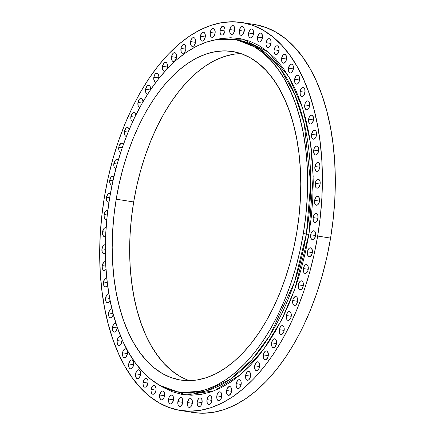 <?xml version="1.0" encoding="UTF-8"?>
<svg xmlns="http://www.w3.org/2000/svg" width="435" height="435" viewBox="0 0 435 435"><rect width="100%" height="100%" fill="white"/><g stroke="black" fill="none" stroke-linecap="round" stroke-linejoin="round"><path stroke-width="0.65" d="M224.917 31.086A4.497 2.479 99 0 1 221.774 35.077A4.497 2.479 99 0 1 220.034 30.189L224.938 30.961L220.034 30.189L220.23 33.457L220.866 34.561L221.741 35.072L222.731 34.903L224.449 32.75L224.917 31.086L225.015 29.352L224.09 26.714L223.209 26.203L222.22 26.366L220.501 28.525L220.034 30.189A4.497 2.479 99 0 1 223.177 26.198A4.497 2.479 99 0 1 224.917 31.086L224.917 31.086M215.086 33.326A4.497 2.479 99 0 1 211.943 37.318A4.497 2.479 99 0 1 210.208 32.429L215.107 33.201L210.208 32.429L210.399 35.697L211.035 36.801L211.91 37.312L212.9 37.144L213.851 36.328L215.086 33.326L215.184 31.592L214.259 28.949L213.378 28.444L212.389 28.607L211.437 29.422L210.208 32.429A4.497 2.479 99 0 1 213.346 28.438A4.497 2.479 99 0 1 215.086 33.326M205.244 37.127A4.497 2.479 99 0 1 202.101 41.124A4.497 2.479 99 0 1 200.361 36.235L205.26 37.008L200.361 36.235L200.263 37.965L201.187 40.607L202.068 41.118L203.058 40.95L204.01 40.134L205.244 37.127L205.048 33.865L204.412 32.755L203.536 32.25L202.547 32.413L201.595 33.229L200.361 36.235A4.497 2.479 99 0 1 203.504 32.239A4.497 2.479 99 0 1 205.244 37.127M195.467 42.467A4.497 2.479 99 0 1 192.324 46.463A4.497 2.479 99 0 1 190.584 41.575L195.489 42.347L190.584 41.575L190.78 44.838L191.416 45.947L192.292 46.458L193.281 46.289L194.233 45.474L195.467 42.467L195.271 39.204L194.641 38.095L193.76 37.584L192.77 37.753L191.819 38.568L190.584 41.575A4.497 2.479 99 0 1 193.727 37.579A4.497 2.479 99 0 1 195.467 42.467M185.848 49.296A4.497 2.479 99 0 1 182.705 53.287A4.497 2.479 99 0 1 180.965 48.399L185.865 49.171L180.965 48.399L181.161 51.667L181.792 52.776L182.673 53.282L183.662 53.119L184.614 52.303L185.848 49.296L185.653 46.028L185.016 44.925L184.141 44.413L183.151 44.582L181.433 46.735L180.965 48.399A4.497 2.479 99 0 1 184.108 44.408A4.497 2.479 99 0 1 185.848 49.296M176.463 57.556A4.497 2.479 99 0 1 173.32 61.547A4.497 2.479 99 0 1 171.58 56.659L176.479 57.431L171.58 56.659L171.776 59.927L172.407 61.03L173.288 61.542L174.277 61.373L175.996 59.22L176.463 57.556L176.267 54.288L175.631 53.179L174.756 52.673L173.766 52.836L172.815 53.652L171.58 56.659A4.497 2.479 99 0 1 174.723 52.668A4.497 2.479 99 0 1 176.463 57.556M165.153 71.019A4.497 2.479 99 0 1 164.251 71.166A4.497 2.479 99 0 1 162.511 66.278A4.497 2.479 99 0 1 165.653 62.287A4.497 2.479 99 0 1 167.393 67.175A4.497 2.479 99 0 1 166.681 69.361L167.393 67.175L167.198 63.907L166.567 62.798L165.686 62.292L164.696 62.455L163.745 63.271L162.511 66.278L167.41 67.05L162.511 66.278L162.706 69.546L163.342 70.649L164.218 71.161L165.208 70.992M156.024 82.057A4.497 2.479 99 0 1 155.578 82.057A4.497 2.479 99 0 1 153.838 77.174A4.497 2.479 99 0 1 156.975 73.178A4.497 2.479 99 0 1 158.715 78.066A4.497 2.479 99 0 1 158.568 78.778L158.813 76.337L157.889 73.694L157.013 73.183L156.024 73.352L155.072 74.168L153.838 77.174L158.737 77.947L153.838 77.174L153.74 78.904L154.664 81.546L155.545 82.052L156.535 81.889M147.612 94.156A4.497 2.479 99 0 1 147.367 94.139A4.497 2.479 99 0 1 145.627 89.251L150.347 89.996L145.627 89.251L145.823 92.519L146.459 93.623L147.606 94.156M139.842 107.314A4.497 2.479 99 0 1 139.695 107.304A4.497 2.479 99 0 1 137.955 102.415L142.207 103.084L137.955 102.415L138.151 105.683L138.787 106.787L139.842 107.32M132.746 121.447A4.497 2.479 99 0 1 132.626 121.436A4.497 2.479 99 0 1 130.886 116.547L134.779 117.156L130.886 116.547L131.082 119.81L131.718 120.919L132.746 121.447M126.373 136.427A4.497 2.479 99 0 1 126.221 136.411A4.497 2.479 99 0 1 124.481 131.528L128.107 132.099L124.481 131.528L124.676 134.79L125.313 135.899L126.373 136.427M120.767 152.13A4.497 2.479 99 0 1 120.533 152.114A4.497 2.479 99 0 1 118.793 147.226L122.219 147.764L118.793 147.226L118.989 150.494L119.625 151.597L120.761 152.13M115.971 168.41A4.497 2.479 99 0 1 115.612 168.399A4.497 2.479 99 0 1 113.872 163.517L117.162 164.033L113.872 163.517L114.068 166.779L114.704 167.888L115.971 168.41M112.029 185.12A4.497 2.479 99 0 1 111.501 185.136A4.497 2.479 99 0 1 109.761 180.248L112.964 180.753L109.761 180.248L109.663 181.982L110.588 184.625L111.469 185.131L112.458 184.967M108.973 202.101A4.497 2.479 99 0 1 108.233 202.177A4.497 2.479 99 0 1 106.493 197.289L109.663 197.789L106.493 197.289L106.396 199.023L107.32 201.666L108.195 202.172L109.185 202.009M106.836 219.18A4.497 2.479 99 0 1 105.83 219.381A4.497 2.479 99 0 1 104.09 214.493L107.276 214.993L104.09 214.493L104.286 217.761L104.922 218.865L105.797 219.376L106.836 219.18M105.629 236.205A4.497 2.479 99 0 1 104.324 236.596A4.497 2.479 99 0 1 102.584 231.708L105.83 232.219L102.584 231.708L102.491 233.437L103.41 236.08L104.291 236.591L105.629 236.205M105.362 252.991A4.497 2.479 99 0 1 103.72 253.676A4.497 2.479 99 0 1 101.98 248.787L105.341 249.32L101.98 248.787L102.176 252.055L102.812 253.159L103.688 253.67L104.677 253.502L105.629 252.686M106.026 269.374A4.497 2.479 99 0 1 104.03 270.478A4.497 2.479 99 0 1 102.29 265.589L105.819 266.144L102.29 265.589L102.192 267.318L103.117 269.961L103.998 270.472L104.987 270.304L106.026 269.374M107.603 285.186A4.497 2.479 99 0 1 105.243 286.855A4.497 2.479 99 0 1 103.503 281.967L107.271 282.56L103.503 281.967L103.699 285.235L104.329 286.339L105.21 286.85L106.2 286.681L107.603 285.191M110.055 300.275A4.497 2.479 99 0 1 107.353 302.673A4.497 2.479 99 0 1 105.613 297.785L109.702 298.426L105.613 297.785L105.808 301.053L106.444 302.156L107.32 302.668L108.31 302.499L109.261 301.683L110.055 300.275M113.339 314.472A4.497 2.479 99 0 1 110.343 317.789A4.497 2.479 99 0 1 108.603 312.901L113.111 313.613L108.603 312.901L108.799 316.169L109.43 317.273L110.311 317.784L111.3 317.621L112.252 316.8L113.339 314.478M237.32 40.004L260.57 49.313L280.107 68.349L294.751 94.346L304.299 124.019L310.666 183.641L306.381 234.019A178.415 98.451 -81 0 1 181.732 392.479L206.331 390.886L230.36 379.249L251.957 359.761L269.977 335.347L294.468 282.228L306.381 234.019L303.342 233.541L300.019 250.707L295.8 267.536L290.716 283.87L284.822 299.541L278.172 314.413L270.831 328.333L262.87 341.165L254.372 352.79L245.405 363.1L236.069 371.985L226.445 379.369L216.63 385.176L206.717 389.352L196.805 391.859L186.979 392.669L177.35 391.772L167.997 389.184L159.014 384.921L150.488 379.032L142.501 371.572L135.133 362.611L128.45 352.23L122.518 340.54L117.396 327.647A4.497 2.479 99 0 1 117.325 328.088A4.497 2.479 99 0 1 114.187 332.084A4.497 2.479 99 0 1 112.447 327.196L117.347 327.968L112.447 327.196L112.643 330.459L113.274 331.568L114.149 332.079L115.139 331.91L116.091 331.095L117.39 327.637L113.127 313.678L109.767 298.769L107.331 283.054L105.852 266.693L105.341 249.842L105.808 232.665L107.238 215.325L109.631 197.985A178.415 98.451 99 0 1 234.28 39.525A178.415 98.451 99 0 1 303.342 233.541L308.899 234.443L294.587 289.71L281.527 320.057L263.588 349.479L240.767 374.459L214.189 390.815L186.213 394.958L159.966 385.464L163.082 387.389L172.157 391.696L181.602 394.311L191.34 395.214L201.264 394.398L211.279 391.87L221.295 387.645L231.208 381.778L240.93 374.317L250.37 365.34L259.423 354.927L268.014 343.177L276.056 330.214L283.468 316.153L290.188 301.129L296.143 285.289L301.276 268.792L305.544 251.789L308.899 234.443L311.313 216.929L312.765 199.404L313.233 182.047L312.716 165.023L311.226 148.493L308.763 132.621L305.365 117.553L301.058 103.438L295.882 90.415L289.889 78.599L283.136 68.116L275.692 59.062L267.623 51.526L259.01 45.572L249.935 41.271L240.484 38.655L230.751 37.747L220.828 38.568L214.444 39.982L242.643 39.096L268.292 52.069L288.715 76.593L302.695 108.364L310.47 142.838L313.173 176.528L308.899 234.443L306.381 234.019A178.415 98.451 -81 0 0 237.32 40.004L234.28 39.525M121.99 341.431A4.497 2.479 99 0 1 118.847 345.428A4.497 2.479 99 0 1 117.107 340.54L122.007 341.312L117.107 340.54L117.303 343.802L117.939 344.911L118.815 345.423L119.804 345.254L121.523 343.095L122.072 339.545A4.497 2.479 99 0 1 121.99 341.431M127.433 353.715A4.497 2.479 99 0 1 124.29 357.706A4.497 2.479 99 0 1 122.55 352.818L127.45 353.59L122.55 352.818L122.746 356.086L123.382 357.195L124.258 357.7L125.247 357.537L126.199 356.722L127.433 353.715L127.237 350.447L126.607 349.343L125.726 348.832L124.736 349L123.018 351.154L122.55 352.818A4.497 2.479 99 0 1 125.693 348.826A4.497 2.479 99 0 1 127.433 353.715M133.61 364.829A4.497 2.479 99 0 1 130.467 368.82A4.497 2.479 99 0 1 128.727 363.932L133.632 364.704L128.727 363.932L128.923 367.2L129.559 368.309L130.435 368.815L131.424 368.652L132.376 367.836L133.61 364.829L133.708 363.1L132.784 360.457L131.903 359.946L130.913 360.115L129.962 360.93L128.727 363.932A4.497 2.479 99 0 1 131.87 359.941A4.497 2.479 99 0 1 133.61 364.829M140.467 374.682A4.497 2.479 99 0 1 137.329 378.673A4.497 2.479 99 0 1 135.589 373.785L140.489 374.557L135.589 373.785L135.492 375.519L136.416 378.162L137.297 378.667L138.286 378.504L140.005 376.346L140.565 372.953L140.277 371.414L139.64 370.31L138.765 369.799L137.775 369.967L136.824 370.783L135.589 373.785A4.497 2.479 99 0 1 138.727 369.793A4.497 2.479 99 0 1 140.467 374.682M147.949 383.191A4.497 2.479 99 0 1 144.811 387.183A4.497 2.479 99 0 1 143.071 382.294L147.971 383.066L143.071 382.294L142.974 384.023L143.898 386.666L144.779 387.177L145.768 387.009L147.487 384.85L148.047 381.457L147.759 379.924L147.122 378.814L146.247 378.309L145.257 378.472L144.306 379.287L143.071 382.294A4.497 2.479 99 0 1 146.209 378.303A4.497 2.479 99 0 1 147.949 383.191M155.991 390.277A4.497 2.479 99 0 1 152.854 394.268A4.497 2.479 99 0 1 151.114 389.379L156.013 390.151L151.114 389.379L151.016 391.114L151.94 393.757L152.821 394.262L153.811 394.099L155.529 391.94L155.991 390.277L156.089 388.547L155.165 385.905L154.289 385.394L153.299 385.562L152.348 386.378L151.114 389.379A4.497 2.479 99 0 1 154.251 385.388A4.497 2.479 99 0 1 155.991 390.277M164.522 395.888A4.497 2.479 99 0 1 161.385 399.879A4.497 2.479 99 0 1 159.645 394.991L164.544 395.763L159.645 394.991L159.547 396.72L160.471 399.363L161.352 399.874L162.342 399.705L164.06 397.552L164.522 395.888L164.62 394.153L163.696 391.511L162.82 391.005L161.831 391.168L160.879 391.984L159.645 394.991A4.497 2.479 99 0 1 162.782 391A4.497 2.479 99 0 1 164.522 395.888L164.522 395.888M173.473 399.972A4.497 2.479 99 0 1 170.335 403.963A4.497 2.479 99 0 1 168.595 399.074L173.494 399.847L168.595 399.074L168.791 402.342L169.422 403.446L170.297 403.957L171.287 403.789L172.238 402.973L173.473 399.972L173.57 398.237L172.646 395.594L171.765 395.089L170.776 395.252L169.063 397.411L168.595 399.074A4.497 2.479 99 0 1 171.733 395.083A4.497 2.479 99 0 1 173.473 399.972M182.765 402.489A4.497 2.479 99 0 1 179.622 406.48A4.497 2.479 99 0 1 177.882 401.592L182.782 402.364L177.882 401.592L178.078 404.86L178.714 405.969L179.59 406.475L180.579 406.312L181.531 405.496L182.765 402.489L182.569 399.221L181.939 398.117L181.058 397.606L180.068 397.775L179.117 398.59L177.882 401.592A4.497 2.479 99 0 1 181.025 397.601A4.497 2.479 99 0 1 182.765 402.489M192.319 403.43A4.497 2.479 99 0 1 189.176 407.421A4.497 2.479 99 0 1 187.436 402.533L192.335 403.305L187.436 402.533L187.632 405.801L188.263 406.904L189.143 407.416L190.133 407.247L191.085 406.431L192.319 403.43L192.123 400.162L191.487 399.053L190.612 398.547L189.622 398.71L188.67 399.526L187.436 402.533A4.497 2.479 99 0 1 190.579 398.542A4.497 2.479 99 0 1 192.319 403.43L192.319 403.43M202.052 402.772A4.497 2.479 99 0 1 198.909 406.769A4.497 2.479 99 0 1 197.169 401.88L202.068 402.652L197.169 401.88L197.365 405.143L198.001 406.252L198.877 406.763L199.866 406.594L200.818 405.779L202.052 402.772L201.856 399.509L201.22 398.4L200.345 397.894L199.355 398.058L198.403 398.873L197.169 401.88A4.497 2.479 99 0 1 200.312 397.884A4.497 2.479 99 0 1 202.052 402.772M211.883 400.537A4.497 2.479 99 0 1 208.74 404.528A4.497 2.479 99 0 1 207 399.64L211.899 400.412L207 399.64L207.196 402.908L207.832 404.012L208.708 404.523L209.697 404.354L210.649 403.539L211.883 400.537L211.687 397.269L211.051 396.16L210.176 395.654L209.186 395.817L208.234 396.633L207 399.64A4.497 2.479 99 0 1 210.143 395.649A4.497 2.479 99 0 1 211.883 400.537L211.883 400.537M221.725 396.731A4.497 2.479 99 0 1 218.587 400.722A4.497 2.479 99 0 1 216.847 395.834L221.747 396.606L216.847 395.834L217.043 399.102L217.674 400.205L218.549 400.717L219.539 400.548L221.257 398.395L221.725 396.731L221.529 393.463L220.898 392.359L220.018 391.848L219.028 392.017L217.315 394.17L216.847 395.834A4.497 2.479 99 0 1 219.985 391.843A4.497 2.479 99 0 1 221.725 396.731L221.725 396.731M231.502 391.391A4.497 2.479 99 0 1 228.359 395.382A4.497 2.479 99 0 1 226.619 390.494L231.518 391.266L226.619 390.494L226.814 393.762L227.451 394.866L228.326 395.377L229.316 395.208L231.034 393.055L231.502 391.391L231.306 388.123L230.675 387.019L229.794 386.508L228.805 386.677L227.086 388.83L226.619 390.494A4.497 2.479 99 0 1 229.762 386.503A4.497 2.479 99 0 1 231.502 391.391M241.12 384.562A4.497 2.479 99 0 1 237.983 388.553A4.497 2.479 99 0 1 236.243 383.665L241.142 384.442L236.243 383.665L236.145 385.399L237.07 388.042L237.945 388.547L238.935 388.384L239.886 387.569L241.12 384.562L240.925 381.294L240.294 380.19L239.413 379.679L238.423 379.847L237.472 380.663L236.243 383.665A4.497 2.479 99 0 1 239.38 379.673A4.497 2.479 99 0 1 241.12 384.562M250.506 376.302A4.497 2.479 99 0 1 247.368 380.299A4.497 2.479 99 0 1 245.628 375.41L250.527 376.183L245.628 375.41L245.818 378.678L246.455 379.782L247.33 380.293L248.32 380.125L249.271 379.309L250.506 376.302L250.603 374.573L249.679 371.93L248.798 371.425L247.809 371.588L246.857 372.403L245.628 375.41A4.497 2.479 99 0 1 248.766 371.419A4.497 2.479 99 0 1 250.506 376.302M259.575 366.689A4.497 2.479 99 0 1 256.433 370.68A4.497 2.479 99 0 1 254.692 365.791L259.592 366.564L254.692 365.791L254.888 369.059L255.524 370.163L256.4 370.674L257.389 370.506L259.108 368.353L259.575 366.689L259.38 363.421L258.749 362.312L257.868 361.806L256.878 361.969L255.927 362.785L254.692 365.791A4.497 2.479 99 0 1 257.835 361.8A4.497 2.479 99 0 1 259.575 366.689L259.575 366.689M268.248 355.792A4.497 2.479 99 0 1 265.111 359.783A4.497 2.479 99 0 1 263.371 354.895L268.27 355.667L263.371 354.895L263.273 356.629L264.197 359.267L265.078 359.778L266.068 359.614L267.786 357.456L268.248 355.792L268.346 354.063L267.422 351.42L266.546 350.909L265.557 351.078L264.605 351.893L263.371 354.895A4.497 2.479 99 0 1 266.508 350.904A4.497 2.479 99 0 1 268.248 355.792L268.248 355.792M276.459 343.71A4.497 2.479 99 0 1 273.316 347.706A4.497 2.479 99 0 1 271.576 342.818L276.481 343.59L271.576 342.818L271.772 346.081L272.408 347.19L273.283 347.695L274.273 347.532L275.224 346.717L276.459 343.71L276.557 341.981L275.632 339.338L274.751 338.827L273.762 338.995L272.81 339.811L271.576 342.818A4.497 2.479 99 0 1 274.719 338.821A4.497 2.479 99 0 1 276.459 343.71M284.131 330.551A4.497 2.479 99 0 1 280.988 334.542A4.497 2.479 99 0 1 279.248 329.654L284.147 330.426L279.248 329.654L279.444 332.922L280.08 334.026L280.956 334.537L281.945 334.368L283.663 332.215L284.131 330.551L283.935 327.283L283.305 326.174L282.424 325.668L281.434 325.831L280.483 326.647L279.248 329.654A4.497 2.479 99 0 1 282.391 325.663A4.497 2.479 99 0 1 284.131 330.551M291.2 316.419A4.497 2.479 99 0 1 288.057 320.41A4.497 2.479 99 0 1 286.317 315.522L291.216 316.294L286.317 315.522L286.513 318.79L287.149 319.894L288.024 320.405L289.014 320.242L290.732 318.083L291.2 316.419L291.004 313.151L290.368 312.047L289.492 311.536L288.503 311.705L286.785 313.858L286.317 315.522A4.497 2.479 99 0 1 289.46 311.531A4.497 2.479 99 0 1 291.2 316.419M297.605 301.439A4.497 2.479 99 0 1 294.462 305.43A4.497 2.479 99 0 1 292.722 300.541L297.622 301.314L292.722 300.541L292.918 303.809L293.554 304.919L294.43 305.424L295.419 305.261L296.371 304.446L297.605 301.439L297.409 298.171L296.773 297.067L295.898 296.556L294.908 296.724L293.19 298.878L292.722 300.541A4.497 2.479 99 0 1 295.865 296.55A4.497 2.479 99 0 1 297.605 301.439M303.293 285.735A4.497 2.479 99 0 1 300.15 289.732A4.497 2.479 99 0 1 298.41 284.843L303.309 285.616L298.41 284.843L298.606 288.106L299.242 289.215L300.117 289.726L301.107 289.558L302.059 288.742L303.293 285.735L303.097 282.473L302.461 281.363L301.585 280.858L300.596 281.021L299.644 281.837L298.41 284.843A4.497 2.479 99 0 1 301.553 280.852A4.497 2.479 99 0 1 303.293 285.735M308.214 269.45A4.497 2.479 99 0 1 305.071 273.441A4.497 2.479 99 0 1 303.331 268.553L308.23 269.325L303.331 268.553L303.527 271.821L304.163 272.93L305.038 273.436L306.028 273.272L307.746 271.114L308.214 269.45L308.018 266.182L307.387 265.078L306.506 264.567L305.517 264.736L303.799 266.889L303.331 268.553A4.497 2.479 99 0 1 306.474 264.562A4.497 2.479 99 0 1 308.214 269.45L308.214 269.45M312.325 252.713A4.497 2.479 99 0 1 309.187 256.704A4.497 2.479 99 0 1 307.447 251.816L312.346 252.588L307.447 251.816L307.349 253.551L308.274 256.193L309.154 256.699L310.144 256.536L311.862 254.377L312.325 252.713L312.422 250.984L311.498 248.341L310.623 247.83L309.633 247.999L308.681 248.815L307.447 251.816A4.497 2.479 99 0 1 310.585 247.825A4.497 2.479 99 0 1 312.325 252.713M315.598 235.672A4.497 2.479 99 0 1 312.455 239.663A4.497 2.479 99 0 1 310.715 234.775L315.614 235.547L310.715 234.775L310.911 238.043L311.542 239.152L312.422 239.658L313.412 239.495L314.364 238.679L315.598 235.672L315.402 232.404L314.766 231.3L313.891 230.789L312.901 230.958L311.183 233.111L310.715 234.775A4.497 2.479 99 0 1 313.858 230.784A4.497 2.479 99 0 1 315.598 235.672M317.996 218.473A4.497 2.479 99 0 1 314.853 222.464A4.497 2.479 99 0 1 313.113 217.576L318.012 218.348L313.113 217.576L313.309 220.844L313.945 221.948L314.82 222.459L315.81 222.29L316.762 221.475L317.996 218.473L317.8 215.205L317.169 214.096L316.288 213.59L315.299 213.754L314.347 214.569L313.113 217.576A4.497 2.479 99 0 1 316.256 213.585A4.497 2.479 99 0 1 317.996 218.473M319.502 201.258A4.497 2.479 99 0 1 316.365 205.249A4.497 2.479 99 0 1 314.625 200.361L319.524 201.133L314.625 200.361L314.82 203.629L315.451 204.733L316.327 205.244L317.316 205.075L318.268 204.26L319.502 201.258L319.6 199.524L318.676 196.881L317.795 196.375L316.805 196.538L315.853 197.354L314.625 200.361A4.497 2.479 99 0 1 317.762 196.37A4.497 2.479 99 0 1 319.502 201.258L319.502 201.258M320.106 184.174A4.497 2.479 99 0 1 316.963 188.17A4.497 2.479 99 0 1 315.223 183.282L320.122 184.054L315.223 183.282L315.418 186.544L316.055 187.654L316.93 188.165L317.92 187.996L318.871 187.18L320.106 184.174L319.91 180.911L319.279 179.802L318.398 179.296L317.409 179.459L316.457 180.275L315.223 183.282A4.497 2.479 99 0 1 318.366 179.285A4.497 2.479 99 0 1 320.106 184.174M319.796 167.377A4.497 2.479 99 0 1 316.658 171.368A4.497 2.479 99 0 1 314.918 166.48L319.817 167.252L314.918 166.48L314.82 168.209L315.745 170.852L316.626 171.363L317.615 171.194L318.567 170.379L319.796 167.377L319.894 165.643L318.969 163L318.094 162.494L317.104 162.657L316.153 163.473L314.918 166.48A4.497 2.479 99 0 1 318.056 162.489A4.497 2.479 99 0 1 319.796 167.377M318.583 150.994A4.497 2.479 99 0 1 315.446 154.99A4.497 2.479 99 0 1 313.706 150.102L318.605 150.874L313.706 150.102L313.608 151.831L314.532 154.474L315.408 154.985L316.397 154.816L317.349 154.001L318.583 150.994L318.681 149.265L317.757 146.622L316.876 146.111L315.886 146.28L314.168 148.438L313.706 150.102A4.497 2.479 99 0 1 316.843 146.106A4.497 2.479 99 0 1 318.583 150.994M316.473 135.182A4.497 2.479 99 0 1 313.33 139.173A4.497 2.479 99 0 1 311.59 134.284L316.495 135.057L311.59 134.284L311.786 137.552L312.422 138.656L313.298 139.167L314.287 138.999L316.006 136.846L316.473 135.182L316.278 131.914L315.647 130.804L314.766 130.299L313.776 130.462L312.825 131.278L311.59 134.284A4.497 2.479 99 0 1 314.733 130.293A4.497 2.479 99 0 1 316.473 135.182M313.483 120.06A4.497 2.479 99 0 1 310.345 124.051A4.497 2.479 99 0 1 308.605 119.168L313.504 119.94L308.605 119.168L308.507 120.897L309.432 123.54L310.307 124.046L311.297 123.883L312.248 123.067L313.483 120.06L313.581 118.331L312.656 115.688L311.775 115.177L310.786 115.346L309.073 117.504L308.605 119.168A4.497 2.479 99 0 1 311.743 115.172A4.497 2.479 99 0 1 313.483 120.06M309.644 105.77A4.497 2.479 99 0 1 306.501 109.761A4.497 2.479 99 0 1 304.761 104.873L309.66 105.645L304.761 104.873L304.663 106.602L305.587 109.245L306.468 109.756L307.458 109.587L309.176 107.434L309.644 105.77L309.448 102.502L308.812 101.398L307.937 100.887L306.947 101.056L305.229 103.209L304.761 104.873A4.497 2.479 99 0 1 307.904 100.882A4.497 2.479 99 0 1 309.644 105.77L309.644 105.77M304.978 92.427A4.497 2.479 99 0 1 301.836 96.418A4.497 2.479 99 0 1 300.096 91.529L305 92.302L300.096 91.529L300.291 94.797L300.928 95.901L301.803 96.412L302.793 96.244L304.511 94.09L304.978 92.427L304.783 89.159L304.152 88.055L303.271 87.544L302.281 87.712L300.563 89.866L300.096 91.529A4.497 2.479 99 0 1 303.238 87.538A4.497 2.479 99 0 1 304.978 92.427L304.978 92.427M299.536 80.143A4.497 2.479 99 0 1 296.393 84.134A4.497 2.479 99 0 1 294.653 79.246L299.552 80.024L294.653 79.246L294.848 82.514L295.485 83.623L296.36 84.129L297.35 83.966L298.301 83.15L299.536 80.143L299.34 76.875L298.709 75.772L297.828 75.26L296.839 75.429L295.887 76.245L294.653 79.246A4.497 2.479 99 0 1 297.796 75.255A4.497 2.479 99 0 1 299.536 80.143M293.359 69.029A4.497 2.479 99 0 1 290.216 73.02A4.497 2.479 99 0 1 288.476 68.132L293.375 68.909L288.476 68.132L288.671 71.4L289.308 72.509L290.183 73.015L291.173 72.852L292.124 72.036L293.359 69.029L293.163 65.761L292.527 64.657L291.651 64.146L290.662 64.315L289.71 65.13L288.476 68.132A4.497 2.479 99 0 1 291.619 64.141A4.497 2.479 99 0 1 293.359 69.029M286.496 59.176A4.497 2.479 99 0 1 283.359 63.167A4.497 2.479 99 0 1 281.619 58.279L286.518 59.057L281.619 58.279L281.521 60.014L282.445 62.656L283.326 63.162L284.316 62.999L286.029 60.84L286.496 59.176L286.594 57.447L285.67 54.805L284.794 54.293L283.805 54.462L282.853 55.278L281.619 58.279A4.497 2.479 99 0 1 284.756 54.288A4.497 2.479 99 0 1 286.496 59.176M279.014 50.672A4.497 2.479 99 0 1 275.877 54.663A4.497 2.479 99 0 1 274.137 49.775L279.036 50.547L274.137 49.775L274.039 51.504L274.963 54.147L275.844 54.658L276.834 54.489L278.547 52.336L279.014 50.672L279.112 48.937L278.188 46.295L277.312 45.789L276.323 45.952L275.371 46.768L274.137 49.775A4.497 2.479 99 0 1 277.274 45.784A4.497 2.479 99 0 1 279.014 50.672L279.014 50.672M270.972 43.582A4.497 2.479 99 0 1 267.835 47.573A4.497 2.479 99 0 1 266.095 42.684L270.994 43.462L266.095 42.684L265.997 44.419L266.921 47.062L267.802 47.567L268.792 47.404L270.51 45.245L271.07 41.852L270.777 40.314L270.146 39.21L269.27 38.699L268.281 38.867L267.329 39.683L266.095 42.684A4.497 2.479 99 0 1 269.232 38.693A4.497 2.479 99 0 1 270.972 43.582L270.972 43.582M262.441 37.975A4.497 2.479 99 0 1 259.303 41.967A4.497 2.479 99 0 1 257.563 37.078L262.463 37.85L257.563 37.078L257.466 38.807L258.39 41.45L259.271 41.961L260.26 41.793L261.212 40.977L262.441 37.975L262.539 36.241L261.614 33.598L260.739 33.093L259.749 33.256L258.798 34.071L257.563 37.078A4.497 2.479 99 0 1 260.701 33.087A4.497 2.479 99 0 1 262.441 37.975M253.496 33.892A4.497 2.479 99 0 1 250.353 37.883A4.497 2.479 99 0 1 248.613 32.995L253.513 33.767L248.613 32.995L248.809 36.263L249.44 37.366L250.321 37.878L251.31 37.709L253.029 35.556L253.496 33.892L253.3 30.624L252.664 29.515L251.789 29.009L250.799 29.172L249.848 29.988L248.613 32.995A4.497 2.479 99 0 1 251.756 29.004A4.497 2.479 99 0 1 253.496 33.892L253.496 33.892M234.65 30.434A4.497 2.479 99 0 1 231.512 34.425A4.497 2.479 99 0 1 229.772 29.536L234.672 30.309L229.772 29.536L229.968 32.804L230.599 33.908L231.474 34.419L232.464 34.251L233.416 33.435L234.65 30.434L234.748 28.699L233.823 26.056L232.942 25.551L231.953 25.714L231.001 26.53L229.772 29.536A4.497 2.479 99 0 1 232.91 25.545A4.497 2.479 99 0 1 234.65 30.434M244.204 31.369A4.497 2.479 99 0 1 241.061 35.36A4.497 2.479 99 0 1 239.321 30.472L244.22 31.244L239.321 30.472L239.516 33.74L240.153 34.849L241.028 35.355L242.018 35.191L242.969 34.376L244.204 31.369L244.008 28.101L243.377 26.997L242.496 26.486L241.507 26.655L240.555 27.47L239.321 30.472A4.497 2.479 99 0 1 242.464 26.481A4.497 2.479 99 0 1 244.204 31.369M232.981 54.37L223.742 56.702L214.498 60.595L205.347 66.011L196.381 72.89L187.675 81.176L179.318 90.784L171.395 101.621L163.973 113.584L157.133 126.563L150.934 140.418L145.442 155.034L140.701 170.254L136.764 185.946L133.67 201.949L116.199 199.192A166.317 91.774 99 0 1 232.393 51.477A166.317 91.774 99 0 1 296.773 232.333A166.317 91.774 99 0 1 180.579 380.049A166.317 91.774 99 0 1 116.199 199.192L133.67 201.949A166.317 91.774 -81 0 0 189.432 380.663M180.449 410.482L193.363 412.516A196.397 108.375 -81 0 0 330.573 238.086A196.397 108.375 -81 0 0 254.551 24.518L241.637 22.484A196.397 108.375 99 0 1 317.659 236.053L330.573 238.086L317.659 236.053A196.397 108.375 99 0 1 180.449 410.482A196.397 108.375 99 0 1 104.427 196.914A196.397 108.375 99 0 1 241.637 22.484M256.03 24.773L266.329 27.622L276.214 32.31L285.599 38.797L294.392 47.007L302.504 56.876L309.861 68.295L316.386 81.166L322.025 95.357L326.723 110.735L330.426 127.15L333.107 144.447L334.732 162.456L335.293 181.003L334.781 199.915L333.205 219.001L330.573 238.086L326.919 256.982L322.27 275.507L316.675 293.489L310.182 310.742L302.863 327.109L294.789 342.432L286.023 356.559L276.665 369.353L266.802 380.701L256.519 390.483L245.927 398.612L235.123 405.007L224.21 409.601L213.297 412.358L202.487 413.25L193.303 412.51M241.006 53.619A166.317 91.774 -81 0 0 133.67 201.949L131.441 218.109L130.103 234.275L129.673 250.288L130.147 265.997L131.528 281.244L133.795 295.892L136.933 309.791L140.907 322.813L145.681 334.836L151.211 345.733L157.443 355.406L164.31 363.758L171.754 370.712L179.704 376.204M317.659 236.053L314.005 254.948L309.356 273.474L303.76 291.45L297.274 308.703L289.955 325.07L281.875 340.393L273.115 354.52L263.751 367.319L253.888 378.662L243.611 388.45L233.013 396.579L222.209 402.968L211.301 407.568L200.383 410.325L189.573 411.216L178.97 410.227L168.671 407.377L158.786 402.69L149.401 396.203L140.608 387.993L132.496 378.124L125.139 366.705L118.614 353.834L112.975 339.643L108.277 324.265L104.574 307.849L101.893 290.553L100.267 272.544L99.707 253.996L100.219 235.085L101.795 215.999L104.427 196.914L108.081 178.018L112.73 159.493L118.325 141.511L124.818 124.258L132.137 107.891L140.211 92.568L148.977 78.441L158.335 65.647L168.198 54.299L178.48 44.517L189.073 36.388L199.877 29.993L210.79 25.399L221.703 22.642L232.513 21.75L243.116 22.734L253.415 25.589L263.3 30.276L272.685 36.757L281.478 44.974L289.59 54.837L296.947 66.261L303.478 79.126L309.116 93.318L313.809 108.696L317.512 125.111L320.193 142.408L321.818 160.417L322.378 178.964L321.867 197.876L320.29 216.967L317.659 236.053M150.51 90.148L150.314 86.88L149.678 85.777L148.803 85.265L147.813 85.434L146.861 86.25L145.627 89.251A4.497 2.479 99 0 1 148.77 85.26A4.497 2.479 99 0 1 150.575 89.659M142.941 101.806L142.642 100.045L142.011 98.935L141.13 98.43L140.141 98.593L139.189 99.408L137.955 102.415A4.497 2.479 99 0 1 141.098 98.424A4.497 2.479 99 0 1 142.941 101.806M135.796 115.085L134.942 113.067L134.062 112.556L133.072 112.725L132.12 113.54L130.886 116.547A4.497 2.479 99 0 1 134.029 112.551A4.497 2.479 99 0 1 135.796 115.09M129.238 129.374L128.537 128.048L127.656 127.537L126.667 127.705L125.715 128.521L124.481 131.528A4.497 2.479 99 0 1 127.624 127.531A4.497 2.479 99 0 1 129.238 129.374M123.48 144.855L122.849 143.751L121.969 143.24L120.979 143.403L119.261 145.562L118.793 147.226A4.497 2.479 99 0 1 121.936 143.235A4.497 2.479 99 0 1 123.35 144.529M118.206 160.401L117.048 159.525L116.058 159.694L115.106 160.51L113.872 163.517A4.497 2.479 99 0 1 117.015 159.52A4.497 2.479 99 0 1 118.206 160.401M113.867 176.827L112.937 176.262L111.947 176.431L110.996 177.246L109.761 180.248A4.497 2.479 99 0 1 112.899 176.257A4.497 2.479 99 0 1 113.867 176.827M110.544 193.814L109.663 193.303L108.674 193.472L107.722 194.287L106.493 197.289A4.497 2.479 99 0 1 109.631 193.298A4.497 2.479 99 0 1 110.376 193.657M108.146 211.013L107.266 210.507L106.276 210.67L105.324 211.486L104.09 214.493A4.497 2.479 99 0 1 107.233 210.502A4.497 2.479 99 0 1 107.782 210.714M106.107 227.831L104.77 227.886L103.818 228.701L102.584 231.708A4.497 2.479 99 0 1 105.727 227.717A4.497 2.479 99 0 1 106.107 227.837M105.379 244.861L104.166 244.97L103.215 245.786L101.98 248.787A4.497 2.479 99 0 1 105.123 244.796A4.497 2.479 99 0 1 105.379 244.861M105.596 261.631L104.476 261.767L103.525 262.582L102.29 265.589A4.497 2.479 99 0 1 105.428 261.598A4.497 2.479 99 0 1 105.596 261.631M106.765 277.998L105.689 278.15L104.737 278.965L103.503 281.967A4.497 2.479 99 0 1 106.646 277.976A4.497 2.479 99 0 1 106.765 277.998M108.88 293.815L107.798 293.962L106.847 294.778L105.613 297.785A4.497 2.479 99 0 1 108.755 293.794A4.497 2.479 99 0 1 108.88 293.815M111.942 308.959L110.789 309.084L109.837 309.899L108.603 312.901A4.497 2.479 99 0 1 111.746 308.91A4.497 2.479 99 0 1 111.942 308.959M115.938 323.308L114.628 323.374L113.682 324.189L112.447 327.196A4.497 2.479 99 0 1 115.585 323.2A4.497 2.479 99 0 1 115.938 323.308M121.158 337.06L120.283 336.554L119.293 336.717L118.342 337.533L117.107 340.54A4.497 2.479 99 0 1 120.25 336.543A4.497 2.479 99 0 1 120.908 336.831M303.342 233.541A178.415 98.451 99 0 1 178.693 392A178.415 98.451 99 0 1 109.631 197.985L112.953 180.819L117.173 163.99L122.257 147.661L128.151 131.984L134.801 117.113L142.142 103.198L150.102 90.36L158.601 78.735L167.567 68.425L176.904 59.541L186.528 52.156L196.343 46.349L206.255 42.173L216.168 39.667L225.988 38.856L235.623 39.754L244.976 42.342L253.958 46.605L262.484 52.494L270.472 59.954L277.84 68.915L284.523 79.295L290.455 90.986L295.577 103.878L299.84 117.847L303.206 132.762L305.642 148.471L307.121 164.832L307.632 181.683L307.164 198.86L305.734 216.206L303.342 233.541M116.199 199.192L113.97 215.352L112.632 231.518L112.203 247.531L112.676 263.24L114.057 278.492L116.324 293.136L119.462 307.039L123.437 320.062L128.211 332.079L133.741 342.976L139.972 352.649L146.84 361.001L154.284 367.961L162.233 373.447L170.607 377.417L179.323 379.831L188.306 380.668L197.463 379.913L206.701 377.58L215.945 373.687L225.091 368.271L234.063 361.387L242.768 353.106L251.12 343.498L259.048 332.661L266.465 320.693L273.31 307.719L279.504 293.859L285.001 279.248L289.737 264.023L293.674 248.336L296.773 232.333L299.003 216.173L300.335 200.008L300.77 183.994L300.297 168.285L298.916 153.038L296.648 138.39L293.511 124.486L289.536 111.463L284.762 99.446L279.232 88.55L273.001 78.876L266.133 70.524L258.689 63.57L250.739 58.078L242.366 54.109L233.649 51.694L224.667 50.857L215.51 51.613L206.272 53.945L197.028 57.839L187.882 63.254L178.91 70.138L170.205 78.42L161.847 88.028L153.925 98.87L146.508 110.833L139.662 123.806L133.469 137.667L127.972 152.277L123.235 167.502L119.299 183.189L116.199 199.192M181.732 392.479L178.693 392"/></g></svg>
